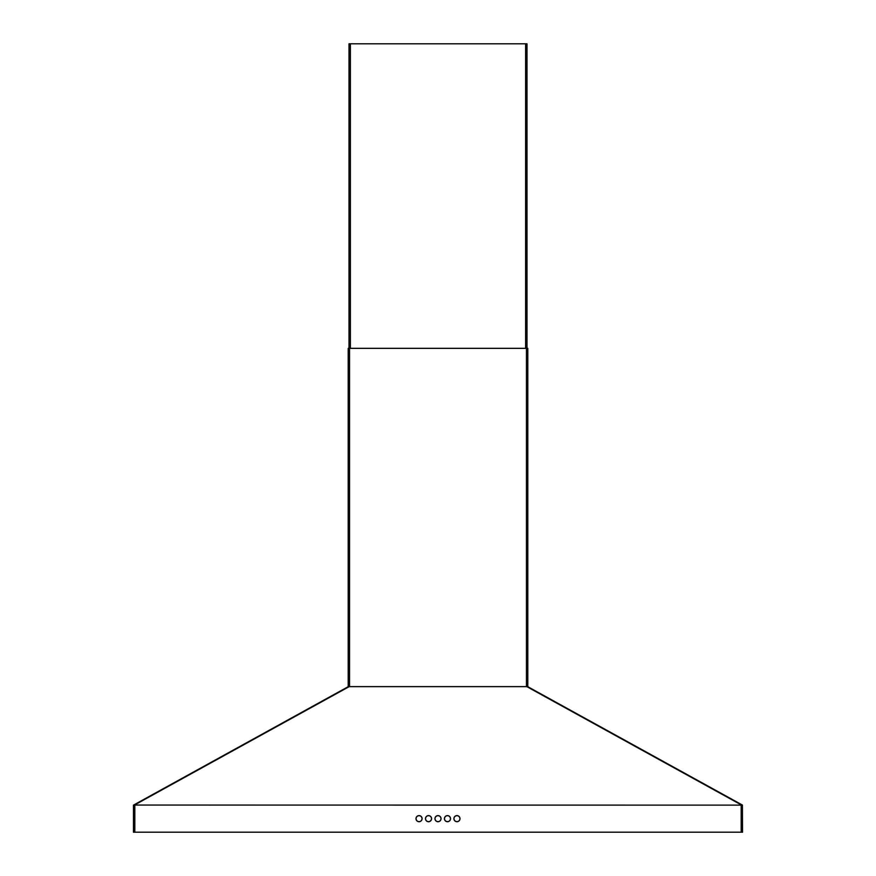 <?xml version="1.0" encoding="UTF-8"?>
<svg xmlns="http://www.w3.org/2000/svg" width="876" height="876" viewBox="0 0 876 876"><rect width="100%" height="100%" fill="white"/><g stroke="black" fill="none" stroke-linecap="round" stroke-linejoin="round"><path stroke-width="1.31" d="M527.801 348.33L527.801 686.696L527.801 348.33L348.199 348.33L348.199 686.696L348.199 348.33M348.33 686.631L527.67 686.631L742.399 805.055L741.184 805.132L741.184 832.2L133.47 832.2L133.47 805.132L348.33 686.631M741.184 805.132L133.601 805.055M741.184 832.2L742.53 832.2L742.399 805.055M441.044 818.666A3.044 3.044 0 0 0 438 815.622A3.044 3.044 0 0 0 434.956 818.666A3.044 3.044 0 0 0 438 821.71A3.044 3.044 0 0 0 441.044 818.666M431.572 818.666A3.044 3.044 0 0 0 428.528 815.622A3.044 3.044 0 0 0 425.484 818.666A3.044 3.044 0 0 0 428.528 821.71A3.044 3.044 0 0 0 431.572 818.666M422.101 818.666A3.044 3.044 0 0 0 419.056 815.622A3.044 3.044 0 0 0 416.001 818.666A3.044 3.044 0 0 0 419.056 821.71A3.044 3.044 0 0 0 422.101 818.666M450.516 818.666A3.044 3.044 0 0 0 447.472 815.622A3.044 3.044 0 0 0 444.428 818.666A3.044 3.044 0 0 0 447.472 821.71A3.044 3.044 0 0 0 450.516 818.666M459.999 818.666A3.044 3.044 0 0 0 456.944 815.622A3.044 3.044 0 0 0 453.899 818.666A3.044 3.044 0 0 0 456.944 821.71A3.044 3.044 0 0 0 459.999 818.666M526.991 348.33L526.991 43.8L349.009 43.8L349.009 348.33L349.009 43.8M419.056 815.687A2.978 2.978 0 0 0 416.078 818.666A2.978 2.978 0 0 0 419.056 821.644A2.978 2.978 0 0 0 422.024 818.666A2.978 2.978 0 0 0 419.056 815.687A2.978 2.978 0 0 1 422.024 818.666A2.978 2.978 0 0 1 419.056 821.644A2.978 2.978 0 0 1 416.078 818.666A2.978 2.978 0 0 1 419.056 815.687M428.528 815.687A2.978 2.978 0 0 0 425.55 818.666A2.978 2.978 0 0 0 428.528 821.644A2.978 2.978 0 0 0 431.507 818.666A2.978 2.978 0 0 0 428.528 815.687A2.978 2.978 0 0 1 431.507 818.666A2.978 2.978 0 0 1 428.528 821.644A2.978 2.978 0 0 1 425.55 818.666A2.978 2.978 0 0 1 428.528 815.687M438 815.687A2.978 2.978 0 0 0 435.022 818.666A2.978 2.978 0 0 0 438 821.644A2.978 2.978 0 0 0 440.978 818.666A2.978 2.978 0 0 0 438 815.687A2.978 2.978 0 0 1 440.978 818.666A2.978 2.978 0 0 1 438 821.644A2.978 2.978 0 0 1 435.022 818.666A2.978 2.978 0 0 1 438 815.687M447.472 815.687A2.978 2.978 0 0 0 444.493 818.666A2.978 2.978 0 0 0 447.472 821.644A2.978 2.978 0 0 0 450.45 818.666A2.978 2.978 0 0 0 447.472 815.687A2.978 2.978 0 0 1 450.45 818.666A2.978 2.978 0 0 1 447.472 821.644A2.978 2.978 0 0 1 444.493 818.666A2.978 2.978 0 0 1 447.472 815.687M456.944 815.687A2.978 2.978 0 0 0 453.976 818.666A2.978 2.978 0 0 0 456.944 821.644A2.978 2.978 0 0 0 459.922 818.666A2.978 2.978 0 0 0 456.944 815.687A2.978 2.978 0 0 1 459.922 818.666A2.978 2.978 0 0 1 456.944 821.644A2.978 2.978 0 0 1 453.976 818.666A2.978 2.978 0 0 1 456.944 815.687M349.13 686.653L134.4 805.077M741.6 805.077L526.87 686.653M526.454 348.33L526.454 686.696M349.546 348.33L349.546 686.696M134.816 805.132L134.816 832.2M525.633 43.8L525.633 348.33M350.367 43.8L350.367 348.33"/></g></svg>
